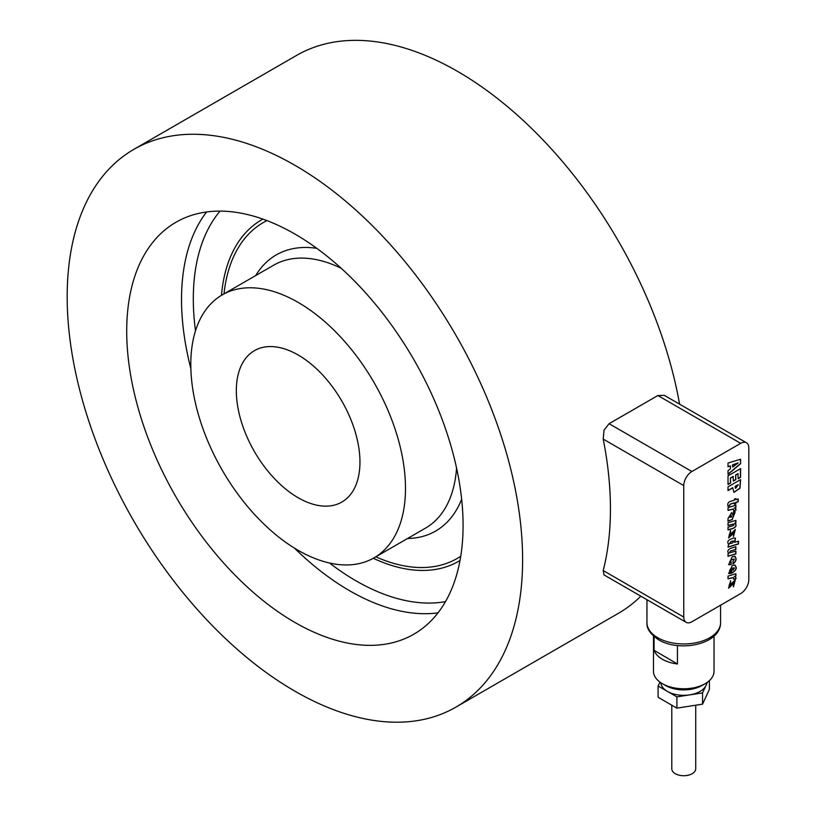<?xml version="1.0" encoding="UTF-8"?>
<svg xmlns="http://www.w3.org/2000/svg" width="816" height="816" viewBox="0 0 816 816"><rect width="100%" height="100%" fill="white"/><g stroke="black" fill="none" stroke-linecap="round" stroke-linejoin="round"><path stroke-width="1.22" d="M660.787 682.686A23.001 13.28 -0 0 0 667.498 691.438A23.001 13.28 -0 0 0 689.714 694.875A23.001 13.28 -0 0 0 705.983 685.491A23.001 13.28 -0 0 0 706.738 682.686M652.157 602.708L664.887 610.052M609.083 423.698L657.88 395.525L664.326 395.352L746.436 442.762A11.506 6.64 -60 0 1 748.823 448.025L748.823 579.503A11.506 6.64 -60 0 1 746.436 587.52A11.506 6.64 -60 0 1 740.693 593.589L691.897 621.761A11.506 6.64 -60 0 1 686.144 622.333L604.024 574.923L603.208 570.557A322.034 185.926 60 0 0 610.439 509A322.034 185.926 60 0 0 603.208 439.09L683.757 485.591A11.506 6.64 -60 0 1 686.144 477.574A11.506 6.64 -60 0 1 691.897 471.505L609.083 423.698L604.024 430.165L603.208 439.09M686.144 622.333A11.506 6.64 -60 0 1 683.757 617.059L603.208 570.557M714.031 636.082L714.031 671.303A30.274 17.473 180 0 1 705.167 683.665A30.274 17.473 180 0 1 705.024 683.747A30.274 17.473 180 0 1 662.357 683.665L665.611 685.542A25.673 14.821 0 0 0 701.801 685.613A25.673 14.821 0 0 0 701.913 685.542A25.673 14.821 0 0 0 702.025 685.471M662.357 683.665A30.274 17.473 180 0 1 653.494 671.303L653.494 636.082M677.433 645.558L677.433 663.979A30.274 17.473 180 0 1 654.075 650.332L654.075 636.602M657.88 395.525L740.693 443.333A11.506 6.64 -60 0 1 746.436 442.762M236.334 390.67A87.414 50.47 60 0 1 254.439 350.656A87.414 50.47 60 0 1 321.8 374.075A87.414 50.47 60 0 1 359.958 462.04A87.414 50.47 60 0 1 341.853 502.054A87.414 50.47 60 0 1 274.492 478.645A87.414 50.47 60 0 1 236.334 390.67M298.146 550.321A151.817 87.649 60 0 1 198.971 416.537A151.817 87.649 60 0 1 222.238 294.882A151.817 87.649 60 0 1 298.146 302.399A151.817 87.649 60 0 1 397.321 436.183A151.817 87.649 60 0 1 374.054 557.838A151.817 87.649 60 0 1 298.146 550.321M294.892 622.435A237.844 137.323 60 0 1 139.516 412.845A237.844 137.323 60 0 1 175.97 222.258A237.844 137.323 60 0 1 294.892 234.039A237.844 137.323 60 0 1 450.279 443.629A237.844 137.323 60 0 1 413.814 634.216A237.844 137.323 60 0 1 294.892 622.435M67.177 296.769A322.034 185.926 60 0 1 133.875 149.348A322.034 185.926 60 0 1 382.041 235.62A322.034 185.926 60 0 1 522.607 559.705A322.034 185.926 60 0 1 455.909 707.125A322.034 185.926 60 0 1 207.754 620.854A322.034 185.926 60 0 1 67.177 296.769M133.875 149.348L296.524 55.437A322.034 185.926 60 0 1 520.649 118.116A322.034 185.926 60 0 1 679.585 404.165M695.722 705.218L695.722 768.815A11.965 6.905 180 0 1 692.223 773.701A11.965 6.905 180 0 1 679.187 775.2A11.965 6.905 180 0 1 671.803 768.815L671.803 705.197M640.846 596.17A322.034 185.926 60 0 1 618.559 613.224L455.909 707.125M740.693 443.333L691.897 471.505M683.757 485.591L683.757 617.059M654.075 650.332L677.433 663.979M731.86 516.905L731.014 515.284L729.657 517.303L731.86 516.905M738.184 462.856L732.707 464.947L732.707 467.089L738.184 462.856L732.544 464.845L732.707 467.089M735.185 486.458L735.583 488.366L738.327 484.653L735.022 486.367L735.512 488.305M731.187 541.589L729.555 543.68L732.452 543.038L734.063 540.998L732.533 541.202L731.024 541.498L729.473 543.619M732.972 570.221L734.451 567.916L732.972 568.12L732.972 570.221L732.972 568.12M730.922 515.243L729.575 517.252M738.327 484.653L735.022 486.367M733.972 540.967L731.024 541.498M734.369 567.875L732.809 568.028M733.451 534.021C735.063 531.573 734.839 531.481 732.758 533.735L728.515 537.897M735.247 529.462L733.421 536.449M730.453 530.594L730.259 533.011C728.576 535.551 728.78 535.775 730.881 533.664M734.165 523.862L728.025 525.402M735.736 520.424L735.736 522.75L734.961 523.005C736.634 525.239 735.961 527.003 732.952 528.309L728.025 529.808M735.155 511.632L732.278 519.394L727.862 521.108M731.677 512.519L733.38 516.171M734.278 514.192L733.543 514.141M730.422 477.992L730.585 483.062L728.025 484.531L728.025 475.85L740.591 468.598L740.591 477.278L738.154 478.686L737.99 473.617L735.685 474.953L735.848 479.635L733.319 481.093L733.166 476.411L730.422 477.992L730.422 482.96L728.025 484.347M735.685 474.953L735.685 479.543L733.319 480.899M740.428 468.69L740.428 477.187L738.154 478.502M740.428 459.306L740.591 463.692L728.025 474.392L728.025 470.659L730.432 468.802L730.432 465.865L728.025 466.64M740.428 463.6L728.025 474.157M740.428 479.686L739.826 488.141L733.87 492.344M732.839 487.815L728.025 490.589L728.025 486.846L740.591 479.594L739.99 488.233L733.951 492.395L732.676 487.723L728.025 490.406M738.072 499.035L738.072 501.646L735.736 502.37L735.899 503.819L734.461 504.257L734.298 502.799L730.228 504.074L729.371 505.685L727.943 506.114M735.736 502.37L735.736 503.717L734.461 504.115M735.736 498.637L735.899 499.698L738.235 498.984L738.235 501.738L735.899 502.462M733.247 509.041L728.025 510.245M735.41 508.286L735.961 509.867L733.676 510.571M735.736 505.267L735.736 507.552L734.227 508.021L735.491 508.327L736.124 509.959L733.676 510.714L733.329 509.082L728.025 510.388L728.025 507.634L735.899 505.216L735.899 507.654L734.39 508.113M735.42 538.091L734.614 542.242L738.5 541.192L738.5 543.956L728.025 547.169L728.515 544.323M738.337 541.243L738.337 543.854L728.025 547.016M735.736 546.791L735.736 549.413L730.228 551.106L729.596 552.748M735.736 551.177L735.736 553.819L728.025 556.186M734.257 559.093L731.279 559.674L729.565 561.969M734.349 556.165C736.858 558.389 736.358 560.949 732.839 563.846M730.963 561.877L730.963 564.478L728.586 564.652M731.646 568.507L729.586 570.955L730.697 570.833L730.697 573.475L728.678 573.556L732.227 565.58L734.512 565.111C737.531 567.497 736.573 570.211 731.646 573.24L731.646 568.507L730.82 568.609L729.514 570.894M734.349 565.019C737.368 567.406 736.409 570.109 731.483 573.138M730.534 570.884L730.534 573.383L728.596 573.505M733.247 577.534L728.025 578.728M735.41 576.769L735.961 578.36L733.676 579.064M735.736 573.75L735.736 576.045L734.227 576.504L735.491 576.81L736.124 578.452L733.676 579.207L733.329 577.565L728.025 578.87L728.025 576.116L735.899 573.699L735.899 576.137L734.39 576.596M733.451 584.287C735.063 581.839 734.839 581.747 732.758 584.001L728.515 588.163M735.247 579.727L733.421 586.714M730.453 580.859L730.259 583.277C728.576 585.817 728.78 586.041 730.881 583.93M733.421 534.225L733.615 534.113C735.226 531.665 735.002 531.573 732.921 533.827L728.596 537.948L730.616 530.522L730.422 533.103C728.739 535.643 728.943 535.867 731.044 533.756L735.328 529.513L733.421 536.622L733.421 534.225M730.259 533.011L730.422 533.103C728.739 535.643 728.943 535.867 731.044 533.756M732.758 533.735L732.921 533.827C735.002 531.573 735.226 531.665 733.615 534.113M728.025 527.197L733.533 525.504L734.257 523.903L728.025 525.545L728.025 522.791L735.899 520.373L735.899 522.852L735.124 523.097C736.797 525.331 736.124 527.095 733.115 528.401L728.025 529.951L728.025 527.197M732.442 519.486L728.025 521.2L728.025 518.476L731.758 512.56L733.462 516.222L734.359 514.233L733.543 514.284L733.543 511.734L735.247 511.673L732.278 519.394M733.319 476.503L730.585 478.084M738.154 473.708L735.848 475.045M730.432 465.865L728.025 466.793L728.025 463.029L740.591 459.255L740.591 463.692M734.461 502.891L730.391 504.166L729.535 505.777L727.964 506.257C727.362 503.574 728.27 501.922 730.677 501.299L734.461 500.137L734.461 499.025L735.899 498.586L735.899 499.698M728.596 544.374L728.78 544.466C726.526 541.773 728.168 539.651 733.717 538.091L735.502 538.132L734.777 542.334M730.391 551.198L729.667 552.799L735.899 551.126L735.899 553.911L728.025 556.328L728.025 553.829L728.8 553.605C727.046 551.483 727.719 549.719 730.82 548.301L735.899 546.74L735.899 549.505L730.228 551.106M734.512 556.257C737.021 558.481 736.522 561.041 733.003 563.938L733.003 561.265L734.349 559.123L732.85 559.348L731.442 559.766L729.637 562.02L731.126 561.826L731.126 564.57L728.668 564.703L732.227 556.736L735.277 556.471M734.512 565.111L735.287 565.325M733.421 584.491L733.615 584.378C735.226 581.93 735.002 581.839 732.921 584.093L728.596 588.214L730.616 580.788L730.422 583.369C728.739 585.919 728.943 586.133 731.044 584.021L735.328 579.778L733.421 586.888L733.421 584.491M730.259 583.277L730.422 583.369C728.739 585.919 728.943 586.133 731.044 584.021M732.758 584.001L732.921 584.093C735.002 581.839 735.226 581.93 733.615 584.378M709.42 680.585L709.42 689.347L702.545 704.157L676.882 708.135L658.104 697.282L658.104 686.021L659.93 682.084M707.543 682.125L702.545 692.896L676.882 696.864L658.104 686.021M702.545 704.157L702.545 692.896M676.882 708.135L676.882 696.864M646.955 622.7C646.466 628.534 650.372 634.236 658.685 639.826C679.534 652.514 720.691 644.426 720.569 622.7A36.802 21.247 180 0 1 709.787 637.724A36.802 21.247 180 0 1 657.737 637.724A36.802 21.247 180 0 1 646.955 622.7L646.955 599.709M341.241 268.311A151.817 87.649 -120 0 0 273.625 265.21L222.238 294.882M262.905 219.106A197.115 113.812 -120 0 0 221.473 295.331M220.045 211.109A230.245 132.937 -120 0 0 195.493 330.837M329.542 563.02A230.245 132.937 -120 0 0 356.113 580.89A230.245 132.937 -120 0 0 445.495 601.627M294.443 548.107A237.844 137.323 -120 0 0 349.707 590.794A237.844 137.323 -120 0 0 438.019 612.847M206.581 211.976A237.844 137.323 -120 0 0 190.862 368.689M374.054 557.838L425.442 528.166A151.817 87.649 -120 0 0 456.562 468.058M407.521 538.509A159.416 92.045 -120 0 0 461.642 499.239M375.819 556.818A193.922 111.965 -120 0 0 460.734 556.257M373.279 558.277A197.115 113.812 -120 0 0 460 560.51M266.944 220.606A193.922 111.965 -120 0 0 224.002 293.862M316.781 248.319A159.416 92.045 -120 0 0 255.714 275.553M701.913 685.542L705.167 683.665M720.569 622.7L720.569 605.207"/></g></svg>
